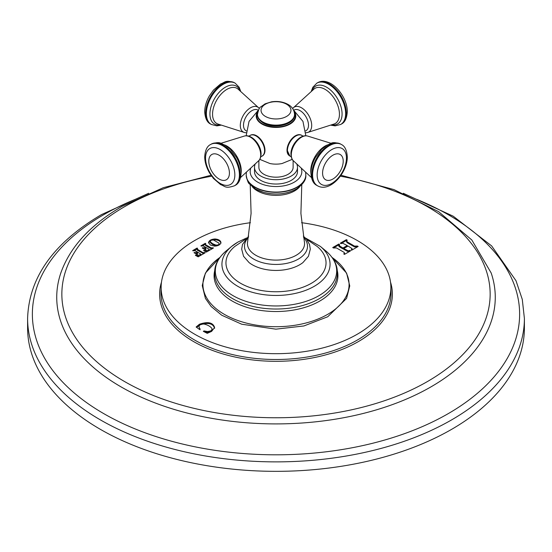 <?xml version="1.0" encoding="UTF-8"?>
<svg xmlns="http://www.w3.org/2000/svg" width="552" height="552" viewBox="0 0 552 552"><rect width="100%" height="100%" fill="white"/><g stroke="black" fill="none" stroke-linecap="round" stroke-linejoin="round"><path stroke-width="0.83" d="M27.6 327.929L27.6 318.463A248.4 143.41 180 0 0 180.939 450.956A248.4 143.41 180 0 0 451.646 419.872A248.4 143.41 0 0 0 524.4 318.463L524.4 327.929A248.4 143.41 180 0 1 451.646 429.332A248.4 143.41 180 0 1 180.939 460.423A248.4 143.41 180 0 1 27.6 327.929A248.4 143.41 180 0 1 27.738 323.196M301.565 222.704A114.878 66.323 180 0 1 390.857 286.136A114.878 66.323 180 0 1 357.227 334.257A114.878 66.323 180 0 1 231.06 348.402A114.878 66.323 180 0 1 161.143 286.136A114.878 66.323 180 0 1 194.773 240.465A114.878 66.323 180 0 1 250.435 222.704M208.497 242.673C208.987 240.486 211.126 239.251 214.921 238.968C218.426 239.23 220.427 240.389 220.945 242.438C220.538 244.639 218.413 245.875 214.562 246.151L210.353 245.053L208.49 242.549M210.898 247.758L205.737 244.777L205.247 244.253L205.799 243.605L205.289 243.308L200.9 245.847L203.543 246.047L205.827 247.365L202.225 247.965L205.358 249.773L205.848 249.49L205.316 248.697L206.4 247.696L208.877 249.124L209.242 249.58L208.256 250.284L203.584 250.58L206.4 252.085L213.438 248.014L210.898 247.758L210.898 248.566L205.737 245.592L205.247 244.26L205.247 245.067M205.799 243.605L205.289 243.308L205.289 244.108L202.48 245.799M200.9 245.888L201.404 246.137M202.715 248.234L202.715 247.682L202.225 247.965M205.358 249.773L205.848 249.552M208.877 249.124L209.242 250.373M203.992 250.787L203.992 250.249L203.584 250.58M213.438 248.014L212.934 247.724L212.934 248.297M197.029 249.814L197.575 248.352L197.071 248.055L192.676 250.594L195.318 250.794L197.609 252.112L194.007 252.712L197.14 254.52L197.623 254.237L197.092 253.444L198.175 252.443L201.025 254.32L197.857 255.493L195.767 254.996L195.367 255.321L198.175 256.832L205.22 252.761L202.674 252.505L197.029 249L197.512 250.332L203.722 253.589M205.22 252.761L204.716 252.471L204.716 253.044M197.575 248.352L197.071 248.055L197.071 248.855M192.676 250.636L193.186 250.884M194.49 252.982L194.49 252.43L194.007 252.712M197.14 254.52L197.623 254.293M200.652 253.872L201.025 255.134M195.767 255.535L195.767 254.996L195.367 255.321M340.301 243.232L341.06 243.605L342.647 243.177L347.242 245.55L342.93 248.041L338.818 245.385L339.542 244.481L338.79 244.046L332.718 247.551L333.47 247.986L336.423 247.924L343.868 252.216L344.565 252.975L343.758 253.92L344.51 254.355L350.582 250.849L349.83 250.415L348.25 250.856L343.765 248.517L348.077 246.033L352.086 248.621L351.348 249.545L352.093 249.98L358.165 246.468L357.413 246.04L354.481 246.088L347.035 241.797L346.332 241.045L347.139 240.072L346.373 239.665L340.287 243.19M342.93 248.041L342.93 248.848L339.577 246.916L338.818 246.199L338.818 245.336L338.818 246.095M352.086 248.621L352.1 249.497L351.348 250.353M200.093 329.785L198.962 326.729C199.369 324.693 201.163 323.817 204.33 324.1C207.856 324.997 210.388 326.467 211.92 328.495L212.147 329.24L210.809 330.896L207.517 331.566L204.04 330.924L203.329 331.331L207.235 333.339L211.588 331.407L214.618 327.495C212.941 322.458 207.883 321.374 199.438 324.245L196.126 327.005L199.382 329.385L200.093 328.971L198.962 327.108M220.945 243.253C220.427 241.196 218.426 240.037 214.921 239.775L212.865 239.975M210.429 240.941L208.539 242.97M218.992 243.149L213.679 240.085C211.257 239.92 210.181 240.541 210.45 241.948L212.651 243.729L215.77 245.019C218.275 245.212 219.351 244.591 218.992 243.149L219.054 245.012M216.646 245.957L212.651 244.543L210.45 242.763L210.264 241.41L210.45 242.763M211.947 248.842L210.898 248.566M207.469 251.429L205.234 251.443M208.877 249.939L209.242 250.387L208.877 249.939M205.378 249.78L205.316 248.697M205.385 248.434L203.805 248.8M205.827 247.365L205.827 248.02M199.244 256.176L197.009 256.19M197.154 254.527L197.092 253.444M197.161 253.182L195.58 253.547M197.609 252.112L197.609 252.768M197.057 248.876L194.256 250.546M357.413 246.04L357.413 246.847L354.481 246.903L347.035 242.604L346.332 241.045M343.765 248.517L343.765 249.332L348.25 251.671L349.83 251.229L349.83 250.415M344.565 252.975L344.262 254.32M339.542 245.288L338.79 244.853L333.387 247.986M347.242 245.55L347.242 246.364L342.93 248.848M347.125 240.907L346.373 240.472L340.977 243.605M214.618 328.309C212.941 323.272 207.883 322.189 199.438 325.059L196.691 327.419M204.04 330.924L204.04 331.69M212.147 329.24L212.147 330.055L210.809 331.711L207.517 332.373L204.04 331.731M306.519 239.251L317.145 246.42A50.039 28.89 180 0 1 311.383 283.293A50.039 28.89 0 0 1 243.936 285.046A50.039 28.89 0 0 1 234.855 246.42L245.481 239.251M303.331 236.097L306.664 239.423L309.5 244.432L310.321 249.152L308.437 256.294L302.924 262.586A33.451 19.313 180 0 1 299.653 264.781A33.451 19.313 180 0 1 249.076 262.586L243.563 256.294L241.679 249.152L242.5 244.432L248.669 236.097M254.506 171.624A21.493 12.413 0 0 0 267.775 183.085A21.493 12.413 0 0 0 291.201 180.394A21.493 12.413 180 0 0 297.493 171.624L297.493 167.29A21.493 12.413 180 0 1 291.201 176.067A21.493 12.413 0 0 1 267.775 178.758A21.493 12.413 0 0 1 254.506 167.29L254.506 171.624M255.038 164.544A21.493 12.413 0 0 0 254.506 167.29M296.962 164.544A21.493 12.413 180 0 1 297.493 167.29M293.126 160.542L293.126 167.29A17.126 9.888 180 0 1 288.109 174.287A17.126 9.888 180 0 1 269.445 176.426A17.126 9.888 180 0 1 258.874 167.29L258.874 160.542M259.764 159.355L269.907 163.523A17.954 10.364 0 0 0 282.093 163.523L292.236 159.355M289.186 155.554A11.847 6.845 -60 0 1 287.73 145.976A11.847 6.845 -60 0 1 295.389 135.792A11.847 6.845 -60 0 1 301.019 135.054M250.981 135.054A11.847 6.845 60 0 1 256.611 135.792A11.847 6.845 60 0 1 264.27 145.976A11.847 6.845 60 0 1 262.814 155.554M246.316 130.907L245.964 130.7A11.923 6.886 -60 0 1 243.494 125.242A11.923 6.886 -60 0 1 248.697 113.243A11.923 6.886 -60 0 1 257.887 110.048L258.239 110.255M293.761 110.255L294.112 110.048A11.923 6.886 60 0 1 303.303 113.243A11.923 6.886 60 0 1 308.506 125.242A11.923 6.886 60 0 1 306.036 130.7L305.684 130.907M135.274 199.341A243.632 140.656 0 0 0 103.728 214.693A243.632 140.656 180 0 0 103.728 413.614A243.632 140.656 180 0 0 448.272 413.614A243.632 140.656 0 0 0 416.726 199.341M341.005 175.253L393.969 189.598L438.619 211.651L471.843 240.023L491.176 272.978A219.268 126.594 0 0 1 431.043 386.828A219.268 126.594 180 0 1 172.921 409.046A219.268 126.594 180 0 1 60.823 272.978C70.083 246.916 90.445 224.733 121.923 206.434L163.275 187.701L210.995 175.253M211.664 176.191A214.155 123.641 0 0 0 124.573 206.696A214.155 123.641 180 0 0 124.573 381.549A214.155 123.641 180 0 0 427.427 381.549A214.155 123.641 0 0 0 340.336 176.191M161.481 282.148A116.382 67.192 0 0 0 222.021 353.653A116.382 67.192 0 0 0 358.296 341.633A116.382 67.192 0 0 0 390.519 282.148M161.156 288.986A115.057 66.426 0 0 0 160.963 291.842A115.057 66.426 0 0 0 230.984 354.205A115.057 66.426 0 0 0 357.358 340.039A115.057 66.426 0 0 0 391.037 291.842L390.857 286.136M214.921 238.968L214.921 239.775M215.77 245.019L215.77 245.833M212.651 243.729L212.651 244.543M205.737 244.777L205.737 245.592M211.795 248.041L211.795 248.848M206.082 250.746L206.082 251.553M208.256 250.284L208.256 250.96M208.918 249.904L208.918 250.567M205.275 247.682L205.275 248.497M197.857 255.493L197.857 256.3M200.038 255.031L200.038 255.7M200.7 254.644L200.7 255.307M197.057 252.43L197.057 253.237M197.512 249.525L197.512 250.332M202.674 252.505L202.674 253.313M203.578 252.788L203.578 253.596M354.481 246.088L354.481 246.903M347.035 241.797L347.035 242.604M352.086 248.752L352.086 249.435M347.015 250.401L347.015 251.208M348.25 250.856L348.25 251.671M338.79 244.046L338.79 244.853M339.577 246.102L339.577 246.916M346.373 239.665L346.373 240.472M199.438 324.245L199.438 325.059M207.517 331.566L207.517 332.373M210.809 330.896L210.809 331.711M197.533 325.77L197.533 326.577M219.896 257.487A73.078 42.193 0 0 0 226.7 315.661A73.078 42.193 0 0 0 327.674 314.357A73.078 42.193 0 0 0 332.104 257.487M337.424 271.273A61.914 35.749 180 0 1 319.78 301.054A61.914 35.749 180 0 1 248.745 307.871A61.914 35.749 180 0 1 214.576 271.273M325.742 250.863C336.368 259.895 339.708 270.114 335.768 281.506A61.306 35.397 180 0 1 319.353 298.66A61.306 35.397 180 0 1 259.026 307.643A61.306 35.397 180 0 1 216.232 281.506C212.292 270.114 215.632 259.895 226.258 250.863A60.672 35.031 0 0 0 237.029 297.769A60.672 35.031 0 0 0 318.904 295.693A60.672 35.031 180 0 0 325.742 250.863L320.319 246.378A54.061 31.209 180 0 1 314.226 286.322A54.061 31.209 0 0 1 241.279 288.172A54.061 31.209 0 0 1 231.681 246.378L226.258 250.863M237.774 242.183A54.061 31.209 0 0 0 231.681 246.378L238.002 242.017L246.634 237.96M303.559 237.415A31.512 18.195 180 0 1 298.287 259.109A31.512 18.195 180 0 1 257.032 260.772A31.512 18.195 180 0 1 248.441 237.415M301.778 184.775L300.909 213.431L304.373 241.714A28.566 16.491 180 0 1 296.196 255.279A28.566 16.491 180 0 1 263.566 258.46A28.566 16.491 180 0 1 247.627 241.714L251.091 213.431L250.222 184.775M252.319 186.755A26.248 15.152 0 0 0 294.561 190.937A26.248 15.152 0 0 0 299.681 186.755M249.359 182.843A28.021 16.174 0 0 0 295.81 189.274M246.192 174.998A29.808 17.209 0 0 0 246.192 175.129A29.808 17.209 0 0 0 264.594 191.026A29.808 17.209 0 0 0 297.079 187.294A29.808 17.209 0 0 0 305.808 175.129A29.808 17.209 0 0 0 305.808 174.998M246.192 174.867A29.808 17.209 0 0 0 264.594 190.764A29.808 17.209 0 0 0 297.079 187.031A29.808 17.209 0 0 0 305.808 174.867L305.808 175.129C306.319 179.717 303.131 184.382 296.251 189.115C286.35 194.269 275.427 195.339 263.476 192.324L255.714 189.094L249.642 184.106C248.331 183.478 247.179 180.483 246.192 175.129L246.385 172.666M250.622 168.836A25.834 14.918 0 0 0 263.918 184.803A25.834 14.918 0 0 0 294.264 182.167A25.834 14.918 0 0 0 301.378 168.836M257.963 111.297A19.796 11.426 0 0 0 264.739 125.407A19.796 11.426 0 0 0 290 124.09A19.796 11.426 0 0 0 294.037 111.297M257.701 112.222A19.354 11.178 0 0 0 265.733 125.345A19.354 11.178 0 0 0 289.69 123.772A19.354 11.178 0 0 0 294.299 112.222M289.897 156.064L287.233 150.337C286.888 142.195 296.721 131.873 301.82 135.412A11.923 6.886 120 0 0 292.636 138.607A11.923 6.886 120 0 0 287.426 150.606A11.923 6.886 120 0 0 289.897 156.064L291.228 156.83M307.333 135.971A14.421 8.321 120 0 0 296.783 141.277A14.421 8.321 120 0 0 291.304 154.884A14.421 8.321 120 0 0 293.14 160.556C291.98 159.749 291.242 157.589 290.925 154.091C290.759 145.252 299.86 134.067 307.333 135.971L331.145 143.32M310.928 173.438A20.293 11.716 -60 0 1 310.748 170.906A20.293 11.716 -60 0 1 327.384 144.941M311.901 174.473A23.846 13.765 120 0 0 316.834 185.389C313.35 183.747 311.376 179.655 310.928 173.121C311.004 167.87 312.549 162.571 315.578 157.237L321.685 149.275L326.908 145.21C331.476 143.803 331.083 140.905 340.681 144.086A23.846 13.765 120 0 0 322.306 150.475A23.846 13.765 120 0 0 311.901 174.473M341.026 144.293A23.846 13.765 120 0 0 340.681 144.086L341.384 144.486A23.846 13.765 120 0 0 323.01 150.875A23.846 13.765 120 0 0 312.598 174.874A23.846 13.765 120 0 0 317.538 185.789L316.834 185.389M346.449 158.031A20.721 11.965 120 0 0 331.8 149.571A20.721 11.965 120 0 0 317.152 174.95A20.721 11.965 120 0 0 331.8 183.409A20.721 11.965 120 0 0 346.449 158.031M322.582 173.08A14.587 8.425 -60 0 1 332.897 155.209A14.587 8.425 -60 0 1 343.213 161.17A14.587 8.425 -60 0 1 332.897 179.034A14.587 8.425 -60 0 1 322.582 173.08M258.86 107.992L237.781 88.844A20.293 11.716 120 0 0 221.911 93.274A20.293 11.716 120 0 0 212.554 114.216A20.293 11.716 120 0 0 217.543 123.896L244.667 132.577A14.421 8.321 -60 0 1 240.306 125.442A14.421 8.321 -60 0 1 247.448 110.09A14.421 8.321 -60 0 1 258.86 107.992L259.343 108.565M220.006 124.897A21.866 12.627 -60 0 1 209.926 113.981A21.866 12.627 -60 0 1 222.649 89.058A21.866 12.627 -60 0 1 239.878 90.473M210.974 124.255A23.846 13.765 -60 0 1 210.616 124.062L211.319 124.469A23.846 13.765 -60 0 1 206.379 113.546A23.846 13.765 -60 0 1 216.784 89.548A23.846 13.765 -60 0 1 235.166 83.166L234.462 82.759C224.94 79.578 225.223 82.462 220.621 83.925L213.431 90.128L209.401 95.834C206.344 101.195 204.785 106.515 204.709 111.794C205.165 118.335 207.131 122.427 210.616 124.062A23.846 13.765 -60 0 1 205.675 113.146A23.846 13.765 -60 0 1 216.087 89.148A23.846 13.765 -60 0 1 234.462 82.759M250.18 135.412C255.279 131.873 265.112 142.195 264.767 150.337C264.332 153.842 263.442 155.754 262.103 156.064A11.923 6.886 -120 0 0 264.574 150.606A11.923 6.886 -120 0 0 259.364 138.607A11.923 6.886 -120 0 0 250.18 135.412L248.848 136.178M260.696 154.884A14.421 8.321 -120 0 0 255.217 141.277A14.421 8.321 -120 0 0 244.667 135.971C252.14 134.067 261.241 145.252 261.075 154.091C260.758 157.589 260.02 159.749 258.86 160.556A14.421 8.321 -120 0 0 260.696 154.884M224.616 144.941A20.293 11.716 60 0 1 241.252 170.906A20.293 11.716 60 0 1 241.072 173.438M234.807 185.582A23.846 13.765 -120 0 0 235.166 185.389A23.846 13.765 -120 0 0 240.099 174.473A23.846 13.765 -120 0 0 229.694 150.475A23.846 13.765 -120 0 0 211.319 144.086L210.616 144.486A23.846 13.765 -120 0 1 228.99 150.875A23.846 13.765 -120 0 1 239.402 174.874A23.846 13.765 -120 0 1 234.462 185.789L235.166 185.389C238.65 183.747 240.624 179.655 241.072 173.121C240.996 167.87 239.451 162.571 236.422 157.237L230.315 149.275L225.092 145.21C220.524 143.803 220.917 140.905 211.319 144.086M234.848 174.95A20.721 11.965 -120 0 0 220.2 149.571A20.721 11.965 -120 0 0 205.551 158.031A20.721 11.965 -120 0 0 220.2 183.409A20.721 11.965 -120 0 0 234.848 174.95M208.787 161.17A14.587 8.425 60 0 1 219.103 155.209A14.587 8.425 60 0 1 229.418 173.08A14.587 8.425 60 0 1 219.103 179.034A14.587 8.425 60 0 1 208.787 161.17M294.547 114.602A18.547 10.709 180 0 1 294.547 114.788A18.547 10.709 180 0 1 283.1 124.683A18.547 10.709 180 0 1 262.883 122.365A18.547 10.709 180 0 1 257.453 114.788A18.547 10.709 180 0 1 257.453 114.602M262.883 121.992A18.547 10.709 180 0 1 257.453 114.416C258.488 109.696 259.564 107.205 260.682 106.95L265.126 103.817L271.494 101.837C277.594 100.912 283.1 101.775 288.02 104.418C292.098 106.722 294.271 110.055 294.547 114.416A18.547 10.709 180 0 1 283.1 124.31A18.547 10.709 180 0 1 262.883 121.992M286.578 104.218A14.959 8.639 180 0 1 286.578 116.431A14.959 8.639 180 0 1 265.422 116.431A14.959 8.639 180 0 1 265.422 104.218A14.959 8.639 180 0 1 286.578 104.218M292.657 108.565L293.14 107.992A14.421 8.321 60 0 1 304.552 110.09A14.421 8.321 60 0 1 311.694 125.442A14.421 8.321 60 0 1 307.333 132.577L305.836 132.756M307.333 132.577L334.457 123.896A20.293 11.716 -120 0 0 339.445 114.216A20.293 11.716 -120 0 0 330.089 93.274A20.293 11.716 -120 0 0 314.219 88.844L293.14 107.992M312.121 90.473A21.866 12.627 60 0 1 329.351 89.058A21.866 12.627 60 0 1 342.074 113.981A21.866 12.627 60 0 1 331.993 124.897M317.193 82.966A23.846 13.765 60 0 1 317.538 82.759L316.834 83.166A23.846 13.765 60 0 1 335.216 89.548A23.846 13.765 60 0 1 345.621 113.546A23.846 13.765 60 0 1 340.681 124.469L335.133 125.87L331.145 125.228M341.384 124.062C344.841 122.475 346.808 118.39 347.291 111.794C347.615 96.034 329.965 75.624 317.538 82.759A23.846 13.765 60 0 1 335.913 89.148A23.846 13.765 60 0 1 346.325 113.146A23.846 13.765 60 0 1 341.384 124.062L340.681 124.469M27.6 318.463C28.911 277.504 53.53 242.894 101.451 214.624L148.716 193.269M403.284 193.269L453.199 216.184L491.625 245.902L515.996 280.72L522.282 299.391L524.4 318.463M161.143 286.136L161.163 289.007M209.256 249.511L209.256 250.325M201.038 254.258L201.038 255.072M219.917 257.453L205.413 273.074L202.246 285.556L205.406 298.384L211.168 306.532L221.738 315.226L241.735 324.224L275.903 329.164L303.904 325.956L327.743 316.758L346.587 298.404L349.754 285.929L346.594 273.095L332.083 257.453M305.366 237.96L320.319 246.378M305.615 172.666L305.808 174.867M293.554 110.103L302.951 121.385L305.836 135.792M246.164 135.792L249.049 121.385L258.446 110.103M301.82 135.412L303.151 136.178M311.404 177.509L293.14 160.556M341.384 144.486C344.841 146.073 346.808 150.165 347.291 156.754C347.615 172.514 329.965 192.931 317.538 185.789M211.319 124.469L216.867 125.87L220.855 125.228M235.166 83.166L239.154 87.264L240.596 91.039M244.667 132.577L246.164 132.756M262.103 156.064L260.772 156.83M244.667 135.971L220.855 143.32M240.596 177.509L258.86 160.556M234.462 185.789C224.94 188.97 225.223 186.086 220.621 184.623L213.431 178.427L209.401 172.714C206.344 167.359 204.785 162.04 204.709 156.754C205.165 150.213 207.131 146.121 210.616 144.486M257.453 114.416L257.453 114.788C257.17 117.466 259.067 120.191 263.159 122.965C273.785 129.651 295.127 124.773 294.547 114.788L294.547 114.416M316.834 83.166L312.846 87.264L311.404 91.039"/></g></svg>
